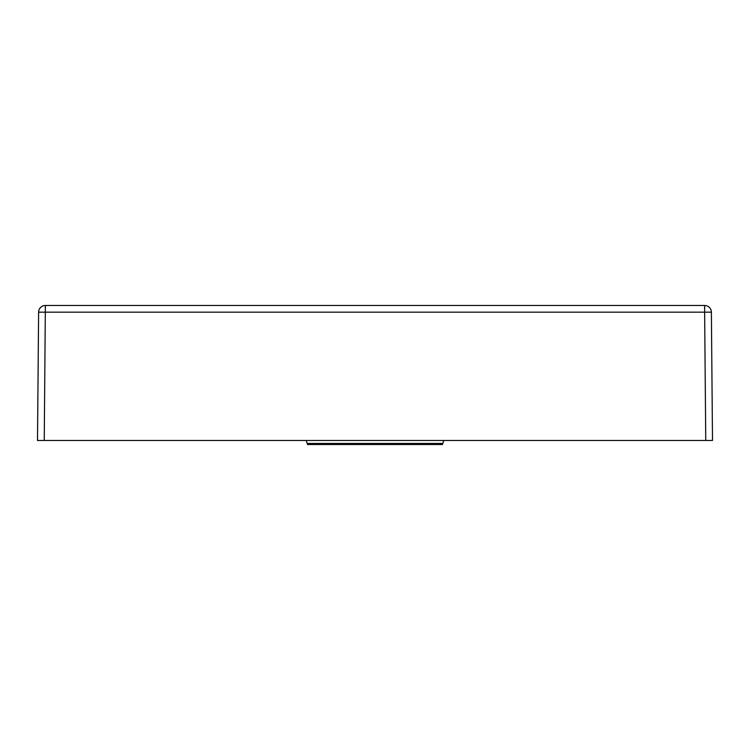 <?xml version="1.0" encoding="UTF-8"?>
<svg xmlns="http://www.w3.org/2000/svg" width="750" height="750" viewBox="0 0 750 750"><rect width="100%" height="100%" fill="white"/><g stroke="black" fill="none" stroke-linecap="round" stroke-linejoin="round"><path stroke-width="1.12" d="M442.791 443.447L307.209 443.447L307.5 444.525L442.5 444.525L442.791 443.447A20.25 20.25 0 0 1 443.841 440.475M307.209 443.447A20.25 20.25 0 0 0 306.159 440.475M45.366 305.475L704.634 305.475A6.75 6.75 0 0 1 711.384 312.169L712.5 440.475L37.5 440.475L38.616 312.169A6.75 6.75 0 0 1 45.366 305.475L44.25 440.475M705.75 440.475L704.634 312.169L38.616 312.169M711.384 312.169L704.634 312.169L704.634 305.475A6.75 6.75 0 0 1 711.384 312.169"/></g></svg>
